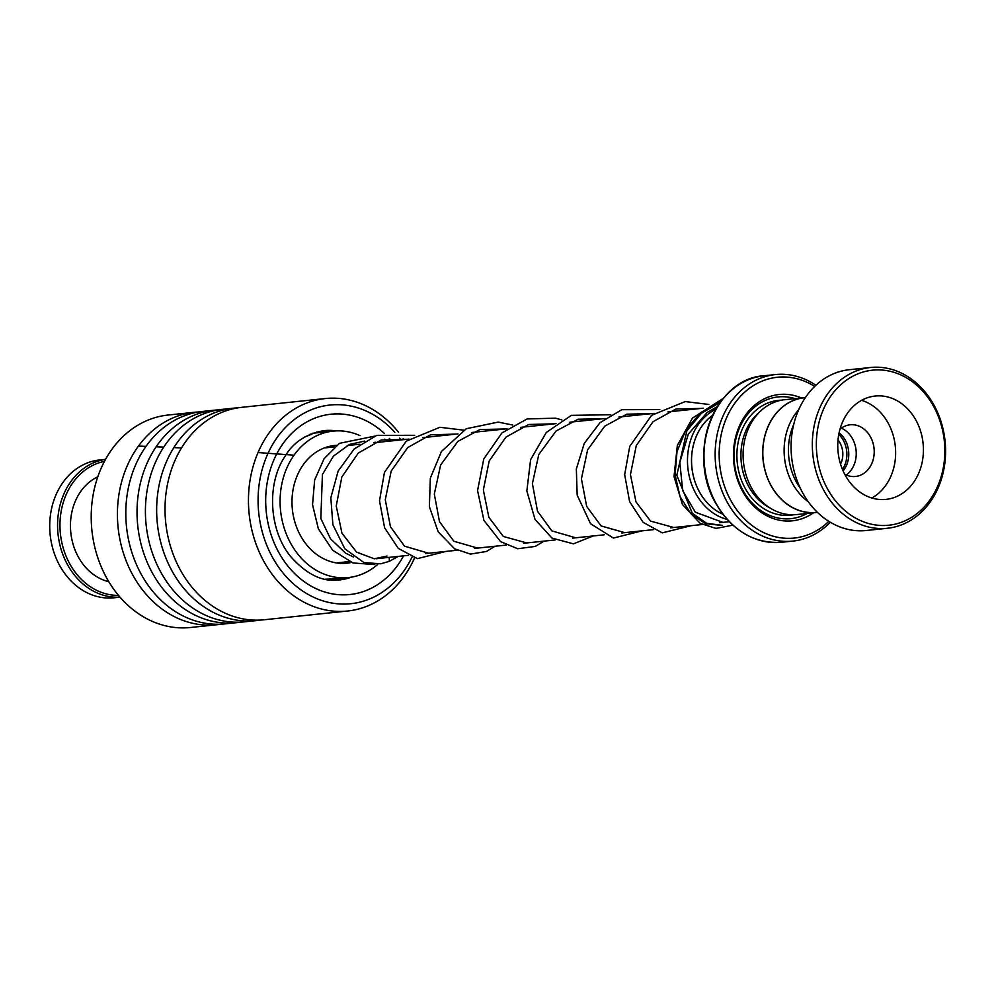 <?xml version="1.0" encoding="UTF-8"?>
<svg xmlns="http://www.w3.org/2000/svg" width="995" height="995" viewBox="0 0 995 995"><rect width="100%" height="100%" fill="white"/><g stroke="black" fill="none" stroke-linecap="round" stroke-linejoin="round"><path stroke-width="1.49" d="M798.662 409.828A57.623 47.374 84 0 0 792.841 484.117A57.623 47.374 84 0 0 808.301 501.766M843.088 470.896A24.539 20.174 84 0 0 845.066 439.852A24.539 20.174 84 0 0 839.096 432.813M842.454 469.429A24.539 20.174 84 0 0 843.163 440.051A24.539 20.174 84 0 0 838.785 434.38M840.539 464.105A19.626 16.144 84 0 0 839.867 442.713A19.626 16.144 84 0 0 838.014 439.989M805.341 397.664L804.296 397.776A57.623 47.374 84 0 0 771.535 486.356A57.623 47.374 84 0 0 816.323 512.388L817.368 512.288M722.88 514.179A54.849 45.098 -96 0 1 699.846 492.562A54.849 45.098 -96 0 1 712.519 415.412M712.569 415.325A54.899 45.136 84 0 0 699.808 492.587A54.899 45.136 84 0 0 722.942 514.266M727.208 519.415A57.785 47.511 -96 0 1 696.226 494.328A57.785 47.511 -96 0 1 715.666 409.393M805.415 397.565A57.735 47.474 84 0 0 804.283 397.664L784.669 399.716A57.735 47.474 84 0 0 751.834 488.47A57.735 47.474 84 0 0 796.721 514.564L816.335 512.512A57.735 47.474 84 0 0 817.455 512.375M801.398 397.963A63.506 52.213 84 0 0 743.464 418.286A63.506 52.213 84 0 0 743.054 492.115A63.506 52.213 84 0 0 813.45 512.811M795.055 398.634A61.205 50.322 84 0 0 742.369 422.091A61.205 50.322 84 0 0 743.302 491.008A61.205 50.322 84 0 0 807.107 513.47M814.681 386.433A80.831 66.454 84 0 0 734.907 403.087A80.831 66.454 84 0 0 731.387 501.517A80.831 66.454 84 0 0 828.823 521.343M830.278 522.226A83.717 68.829 -96 0 1 792.891 541.093A83.717 68.829 -96 0 1 727.818 503.259A83.717 68.829 -96 0 1 775.428 374.568A83.717 68.829 -96 0 1 815.912 385.264M804.283 397.664A57.735 47.474 84 0 0 771.448 486.418A57.735 47.474 84 0 0 816.335 512.512M933.049 405.413A77.946 64.078 84 0 0 843.486 382.403A77.946 64.078 84 0 0 828.139 490.013A77.946 64.078 84 0 0 917.688 513.022A77.946 64.078 84 0 0 933.049 405.413M824.557 491.741A80.831 66.454 -96 0 1 870.525 367.491A80.831 66.454 -96 0 1 933.36 404.02A80.831 66.454 -96 0 1 887.391 528.27A80.831 66.454 -96 0 1 824.557 491.741M845.626 475.908A51.964 42.723 84 0 0 886.01 499.39A51.964 42.723 84 0 0 915.562 419.517A51.964 42.723 84 0 0 875.177 396.035A51.964 42.723 84 0 0 845.626 475.908M871.819 498.01A51.964 42.723 84 0 0 887.776 422.427A51.964 42.723 84 0 0 861.57 400.326M844.693 474.205A25.982 21.355 84 0 0 855.513 476.468A25.982 21.355 84 0 0 870.289 436.531A25.982 21.355 84 0 0 850.091 424.79A25.982 21.355 84 0 0 839.979 429.243M841.36 428.161A25.982 21.355 -96 0 1 852.317 438.409A25.982 21.355 -96 0 1 846.272 474.988M800.477 488.57A56.292 46.28 -96 0 1 796.945 483.06A56.292 46.28 -96 0 1 793.749 424.367M887.391 528.27L866.147 530.509A80.831 66.454 -96 0 1 803.313 493.98A80.831 66.454 -96 0 1 849.282 369.717L870.525 367.491M105.557 459.342L99.599 459.964A69.289 56.964 84 0 0 49.75 523.544A69.289 56.964 84 0 0 95.508 596.055A69.289 56.964 84 0 0 114.052 597.784L120.009 597.162M104.438 461.394A67.548 55.533 84 0 0 59.961 525.298A67.548 55.533 84 0 0 104.624 593.443A67.548 55.533 84 0 0 118.492 595.383M119.972 597.124A69.289 56.964 -96 0 1 103.356 595.221A69.289 56.964 -96 0 1 57.573 523.892A69.289 56.964 -96 0 1 105.532 459.379M108.803 581.689A54.849 45.098 -96 0 1 106.689 581.13A54.849 45.098 -96 0 1 70.682 531.355A54.849 45.098 -96 0 1 97.796 476.804M394.779 432.24A99.886 82.125 84 0 0 280.565 432.999A99.886 82.125 84 0 0 281.772 571.404A99.886 82.125 84 0 0 412.017 557.101M414.542 557.946A106.813 87.821 -96 0 1 347.628 611.017A106.813 87.821 -96 0 1 273.787 576.466A106.813 87.821 -96 0 1 253.277 465.859A106.813 87.821 -96 0 1 325.353 398.547A106.813 87.821 -96 0 1 398.572 432.303M198.527 411.98A106.813 87.821 84 0 0 194.323 412.291L168.105 415.039A106.813 87.821 84 0 0 96.042 482.351A106.813 87.821 84 0 0 116.539 592.958A106.813 87.821 84 0 0 190.393 627.509L216.599 624.76A106.813 87.821 84 0 0 220.791 624.201M325.353 398.547L241.934 407.303A106.813 87.821 84 0 0 169.859 474.603A106.813 87.821 84 0 0 190.368 585.222A106.813 87.821 84 0 0 264.222 619.761L347.628 611.017M237.755 407.863A106.813 87.821 84 0 0 233.551 408.174A106.813 87.821 84 0 0 161.476 475.486A106.813 87.821 84 0 0 181.985 586.092A106.813 87.821 84 0 0 255.827 620.644A106.813 87.821 84 0 0 260.018 620.084M233.551 408.174L222.32 409.355A106.813 87.821 84 0 0 150.245 476.655A106.813 87.821 84 0 0 170.754 587.274A106.813 87.821 84 0 0 244.608 621.825L255.827 620.644M218.141 409.915A106.813 87.821 84 0 0 213.937 410.238A106.813 87.821 84 0 0 141.862 477.538A106.813 87.821 84 0 0 162.372 588.157A106.813 87.821 84 0 0 236.213 622.708A106.813 87.821 84 0 0 240.404 622.136M213.937 410.238L202.706 411.42A106.813 87.821 84 0 0 130.631 478.719A106.813 87.821 84 0 0 151.14 589.326A106.813 87.821 84 0 0 224.994 623.877L236.213 622.708M194.323 412.291A106.813 87.821 84 0 0 122.248 479.602A106.813 87.821 84 0 0 142.758 590.209A106.813 87.821 84 0 0 216.599 624.76M403.186 438.534A106.813 87.821 -96 0 1 403.92 439.603M400.997 439.914A99.886 82.125 84 0 0 399.691 438.161M414.679 435.312L376.819 435.35L354.22 448.944L338.163 471.021L330.825 497.811L332.89 524.726L344.842 548.817L363.921 562.561L380.749 563.804L389.256 561.367L389.344 557.349M336.21 578.829L325.104 579.214M304.495 437.116L311.933 434.131L310.34 434.218M351.509 562.449A59.178 48.655 -96 0 1 346.944 563.195A59.178 48.655 -96 0 1 306.721 544.924A59.178 48.655 -96 0 1 294.508 483.321A59.178 48.655 -96 0 1 334.594 445.474A59.178 48.655 -96 0 1 336.671 445.312M336.584 578.791L348.449 577.548A73.618 60.521 -96 0 1 298.413 554.824A73.618 60.521 -96 0 1 283.214 478.197A73.618 60.521 -96 0 1 333.089 431.121A73.618 60.521 -96 0 1 360.028 435.661M377.764 564.364A73.618 60.521 -96 0 1 348.449 577.548M720.256 402.341L701.338 413.348L686.886 430.798L676.811 475.287L692.271 513.209L706.562 523.27L722.358 525.36L706.562 523.27L692.271 513.209L676.811 475.287L686.886 430.798L701.338 413.348L720.256 402.341M138.467 446.083L146.016 446.369M156.14 446.78L163.715 447.116M173.876 447.588L181.488 447.961M258.028 452.563L293.289 455.125M759.645 411.967A54.849 45.098 84 0 0 749.21 487.388A54.849 45.098 84 0 0 769.695 507.773M781.585 400.164A57.735 47.474 84 0 0 741.573 430.773A57.735 47.474 84 0 0 745.628 489.13A57.735 47.474 84 0 0 793.6 514.763M781.722 542.263C754.608 543.892 732.842 531.255 716.412 504.378C685.742 455.051 714.124 378.311 764.247 375.737A83.717 68.829 84 0 0 716.649 504.428A83.717 68.829 84 0 0 781.722 542.263L792.891 541.093M738.875 529.9A83.381 68.555 -96 0 1 716.412 504.291A83.381 68.555 -96 0 1 724.907 396.719M336.322 430.885A75.06 61.715 84 0 0 323.761 430.648C306.037 433.969 293.164 442.489 285.13 456.207C266.449 483.421 268.874 530.148 290.639 556.516C306.746 574.588 323.002 582.386 339.419 579.948A75.06 61.715 84 0 0 351.658 577.1M403.547 555.857A90.644 74.525 -96 0 1 287.194 565.21A90.644 74.525 -96 0 1 283.749 442.626A90.644 74.525 -96 0 1 384.281 433.36M389.281 438.397A90.644 74.525 -96 0 1 391.495 440.909M720.629 401.831L701.027 412.39L685.928 429.765L677.01 451.63L675.095 474.963L680.07 496.617L690.804 513.619L705.443 523.668L721.549 525.397M324.308 447.949L334.73 446.854M347.081 445.561L359.916 444.218M373.722 442.775L408.957 439.081M422.751 437.626L457.986 433.932M471.792 432.489L507.027 428.783M520.82 427.34L556.056 423.646M569.861 422.203L605.097 418.497M618.89 417.054L654.125 413.36M667.931 411.918L703.166 408.211M764.247 375.737L775.428 374.568M336.36 562.909L349.257 561.553M376.06 558.742L408.137 555.372M425.512 553.556L457.178 550.235M474.54 548.407L506.206 545.086M523.581 543.27L555.235 539.949M572.61 538.121L604.276 534.8M621.639 532.984L653.305 529.663M670.68 527.835L702.346 524.514M719.721 522.698L729.335 521.691M353.412 556.989L345.526 553.108L330.502 538.805L320.838 518.532L322.405 474.54L333.449 456.108L349.506 444.429L364.543 441.108M375.065 442.19L376.321 442.501M717.37 406.594L707.109 412.49L688.316 434.143L679.809 462.376L682.694 490.597L695.306 512.201L722.83 522.363M701.45 408.398L675.829 409.057L653.018 421.706L636.278 445.561L630.444 474.578L635.979 501.89L650.519 521.081L673.802 527.512M652.421 413.534L626.8 414.194L604.786 426.146L587.635 449.79L581.416 478.844L586.677 506.418L601.104 525.945L624.76 532.648M603.38 418.684L578.083 419.256L556.031 431.046L538.768 454.566L532.387 483.582L537.499 511.206L551.815 530.882L575.732 537.797M554.339 423.82L528.731 424.479L505.92 437.128L489.192 460.959L483.346 489.95L488.844 517.263L503.346 536.467L526.691 542.934M505.311 428.969L479.888 429.579L457.849 441.419L440.623 465.013L434.317 494.067L439.504 521.678L453.882 541.28L477.662 548.083M456.27 434.106L430.561 434.803L407.751 447.514L391.197 471.045L385.276 499.677L390.45 526.79L404.53 546.168L428.621 553.232M407.241 439.255L381.06 440.076L358.312 453.023L341.82 477.015L336.235 506.007L341.957 533.183L356.583 552.15L374.244 558.78L387.005 556.068M723.39 398.323L692.495 418.049L677.346 445.437L674.025 476.555L682.471 504.564L700.119 523.283L715.952 528.407L732.929 525.161M708.875 404.455L685.207 401.57L651.625 415.301L629.748 446.369L624.673 474.665L629.624 501.667L643.143 522.363L662.222 532.86L691.152 525.696M659.847 409.592L621.838 409.691L600.047 422.626L584.214 443.509L576.341 469.031L577.175 495.162L590.545 523.731L613.43 538.059L642.111 530.832M610.806 414.741L571.354 415.35L546.342 432.415L530.621 459.64L526.84 490.983L535.024 519.402L551.926 538.059L573.456 543.855L593.082 535.982M561.789 419.878L555.546 418.174L527.151 418.932L501.94 432.937L483.744 458.993L477.563 490.585L483.931 520.422L500.622 541.641L517.723 548.755L535.298 546.417L544.041 541.118M512.736 425.027L498.159 422.104L466.332 428.721L441.494 451.394L430.337 478.122L429.38 506.729L438.21 531.852L454.603 548.805L470.448 554.091L486.443 551.479L495.012 546.267M463.707 430.163L439.877 427.29L406.246 441.183L384.443 472.426L379.505 500.771L384.592 527.736L398.224 548.332L417.39 558.655L445.971 551.404M374.729 564.575L352.989 562.959L332.691 550.26L318.338 528.78L312.542 504.701L314.656 479.976L324.047 458.782L339.469 443.322L374.543 436.171M384.505 439.205L388.697 441.195M398.211 556.416L389.256 561.367M312.542 433.273L333.089 431.121M311.41 434.566A8.656 8.656 0 0 0 310.241 434.193M333.275 580.172A8.656 8.656 0 0 0 335.613 578.854M335.029 579.289A8.656 8.656 0 0 0 337.094 578.742M319.208 432.576A8.656 8.656 0 0 0 316.783 431.929"/></g></svg>

